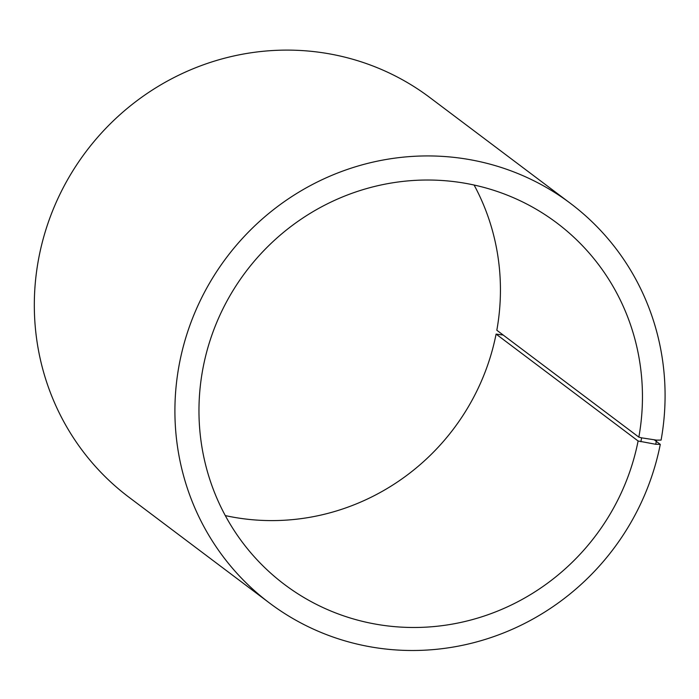 <?xml version="1.0" encoding="UTF-8"?>
<svg xmlns="http://www.w3.org/2000/svg" width="699" height="699" viewBox="0 0 699 699"><rect width="100%" height="100%" fill="white"/><g stroke="black" fill="none" stroke-linecap="round" stroke-linejoin="round"><path stroke-width="1.05" d="M474.097 185.025A226.319 219.11 127 0 1 496.823 330.243L638.842 437.128A226.319 219.11 127 0 0 556.806 222.929A226.319 219.11 127 0 0 245.646 271.99A226.319 219.11 127 0 0 284.615 584.582A226.319 219.11 127 0 0 638.108 440.99L655.749 444.284L660.284 444.372L654.159 439.758M225.305 515.591A226.319 219.11 127 0 0 496.089 334.096L638.108 440.99M638.842 437.128L641.612 437.845L640.878 441.742M641.612 437.845L656.536 440.125L655.749 444.284M656.536 440.125L661.088 440.108A250.146 242.177 127 0 0 570.419 203.357A250.146 242.177 127 0 0 226.502 257.582A250.146 242.177 127 0 0 269.578 603.08A250.146 242.177 127 0 0 660.284 444.372M570.419 203.357L429.833 97.537A250.146 242.177 127 0 0 85.907 151.77A250.146 242.177 127 0 0 128.983 497.26L269.578 603.08M503.193 335.039L496.089 334.096"/></g></svg>
